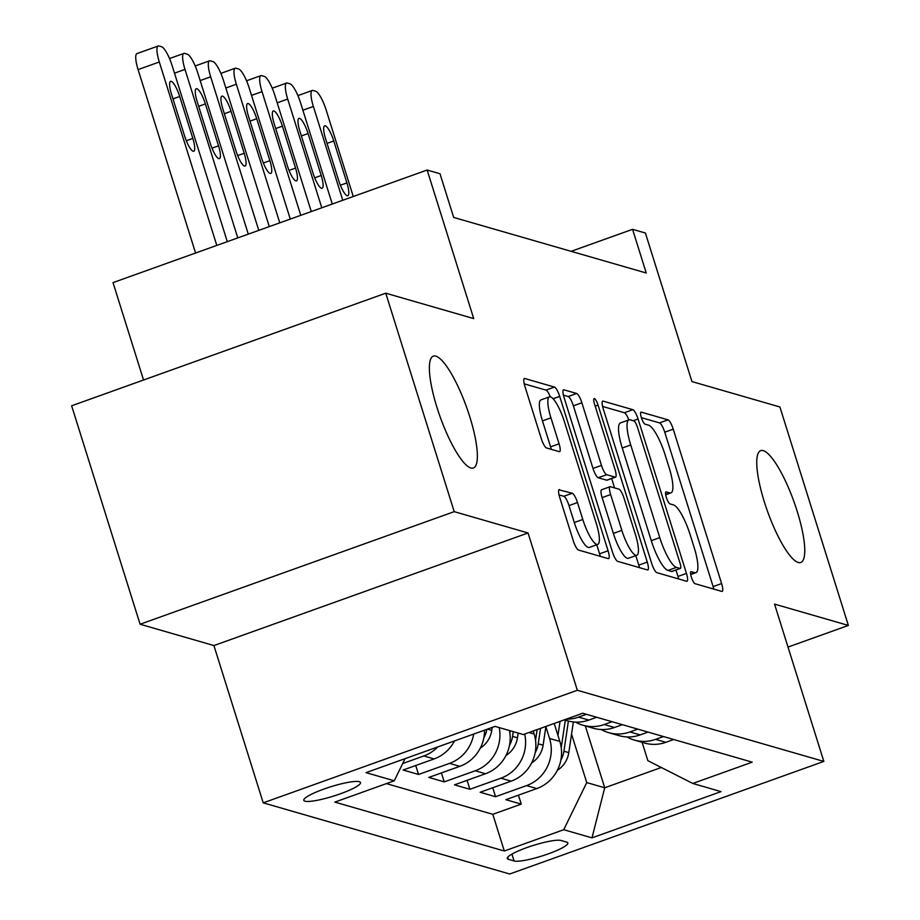 <?xml version="1.0" encoding="UTF-8"?>
<svg xmlns="http://www.w3.org/2000/svg" width="920" height="920" viewBox="0 0 920 920"><rect width="100%" height="100%" fill="white"/><g stroke="black" fill="none" stroke-linecap="round" stroke-linejoin="round"><path stroke-width="1.38" d="M691.357 577.162A6.382 1.506 70.3 0 0 695.002 583.671L721.786 591.399A9.108 2.162 70.3 0 0 722.165 591.399A9.108 2.162 70.3 0 0 721.613 583.556L673.233 429.157A9.108 2.162 70.3 0 0 668.023 419.853L641.24 412.125A6.382 1.506 70.3 0 0 640.976 412.125A6.382 1.506 70.3 0 0 641.366 417.622A6.382 1.506 70.3 0 0 645.012 424.131L648.473 425.132A29.152 6.9 70.3 0 1 665.137 454.905L669.173 467.774A29.152 6.9 70.3 0 1 670.944 492.89A29.152 6.9 70.3 0 1 669.702 492.89L666.241 491.889A6.382 1.506 70.3 0 0 665.976 491.889A6.382 1.506 70.3 0 0 666.356 497.386A6.382 1.506 70.3 0 0 670.001 503.907L673.474 504.907A29.152 6.9 70.3 0 1 690.138 534.681L694.174 547.549A29.152 6.9 70.3 0 1 695.945 572.665A29.152 6.9 70.3 0 1 694.703 572.665L691.242 571.665A6.382 1.506 70.3 0 0 690.966 571.665A6.382 1.506 70.3 0 0 691.357 577.162M469.798 416.806A59.409 14.076 70.3 0 0 433.32 356.143A59.409 14.076 70.3 0 0 436.942 407.318A59.409 14.076 70.3 0 0 473.421 467.992A59.409 14.076 70.3 0 0 469.798 416.806M797.192 511.313A59.409 14.076 70.3 0 0 760.713 450.639A59.409 14.076 70.3 0 0 764.324 501.825A59.409 14.076 70.3 0 0 800.803 562.488A59.409 14.076 70.3 0 0 797.192 511.313M304.98 801.17A29.704 4.865 162.6 0 0 337.019 794.96A29.704 4.865 162.6 0 0 360.49 782.552A29.704 4.865 162.6 0 0 359.317 781.701A29.704 4.865 162.6 0 0 327.278 787.899A29.704 4.865 162.6 0 0 303.796 800.319A29.704 4.865 162.6 0 0 304.98 801.17M559.544 489.566A9.108 2.162 70.3 0 0 559.164 489.566A9.108 2.162 70.3 0 0 559.716 497.421L573.286 540.741A9.108 2.162 70.3 0 0 578.496 550.045L608.235 558.624A9.108 2.162 70.3 0 0 608.626 558.624A9.108 2.162 70.3 0 0 608.074 550.781L559.693 396.382A9.108 2.162 70.3 0 0 554.484 387.078L524.733 378.499A9.108 2.162 70.3 0 0 524.354 378.499A9.108 2.162 70.3 0 0 524.906 386.342L541.305 438.667A9.108 2.162 70.3 0 0 546.514 447.971L559.245 451.639A9.108 2.162 70.3 0 0 559.624 451.639A9.108 2.162 70.3 0 0 559.072 443.796L550.942 417.853A24.369 5.773 70.3 0 1 549.458 396.853A24.369 5.773 70.3 0 1 564.42 421.739L596.275 523.388A24.369 5.773 70.3 0 1 597.758 544.387A24.369 5.773 70.3 0 1 582.797 519.49L577.484 502.55A9.108 2.162 70.3 0 0 572.274 493.246L558.865 489.819M788.003 647.07L848.366 625.428L779.907 406.973L691.955 381.581L645.403 233.024L632.569 229.321L646.254 273.01L453.675 217.43L439.99 173.73L427.144 170.027L113.022 282.612L143.543 380.006M454.216 511.658L140.093 624.243L213.923 645.553L528.045 532.967L454.216 511.658L385.756 293.192L473.708 318.584L427.144 170.027M528.045 532.967L577.334 690.264L823.837 761.415L509.714 874L263.212 802.849L577.334 690.264M848.366 625.428L774.548 604.118L823.837 761.415M651.67 563.362A9.108 2.162 70.3 0 0 656.88 572.665L686.619 581.256A9.108 2.162 70.3 0 0 687.01 581.256A9.108 2.162 70.3 0 0 686.458 573.401L638.077 419.014A9.108 2.162 70.3 0 0 632.868 409.699L603.117 401.12A9.108 2.162 70.3 0 0 602.738 401.12A9.108 2.162 70.3 0 0 603.29 408.974L651.67 563.362M647.427 569.94L617.688 561.349A9.108 2.162 70.3 0 1 612.478 552.046L564.098 397.659A9.108 2.162 70.3 0 1 563.546 389.804A9.108 2.162 70.3 0 1 563.925 389.804L576.656 393.484A9.108 2.162 70.3 0 1 581.865 402.787L601.484 465.405A9.108 2.162 70.3 0 0 606.694 474.709L615.146 477.147A9.108 2.162 70.3 0 0 615.526 477.147A9.108 2.162 70.3 0 0 614.974 469.292L594.55 404.11A6.382 1.506 70.3 0 1 594.159 398.613A6.382 1.506 70.3 0 1 598.069 405.122L647.266 562.085A9.108 2.162 70.3 0 1 647.818 569.94A9.108 2.162 70.3 0 1 647.427 569.94M140.093 624.243L71.633 405.789L385.756 293.192M437.782 746.925A37.133 35.558 106.1 0 1 423.844 755.952L434.113 758.919L403.132 770.029L418.542 774.467L415.725 765.509M473.708 734.056A37.133 35.558 106.1 0 1 449.523 763.37L459.793 766.337L428.812 777.434L444.21 781.885L441.404 772.926M499.215 727.594A37.133 35.558 106.1 0 1 475.203 770.776L485.472 773.743L454.48 784.852L469.89 789.291L467.084 780.332M524.688 734.056A37.133 35.558 106.1 0 1 500.882 778.193L511.152 781.16L480.159 792.258L495.569 796.708L526.562 785.599A37.133 35.558 -73.9 0 0 549.562 738.472L545.87 726.696M492.763 787.75L495.569 796.708M511.152 781.16A37.133 35.558 -73.9 0 0 534.152 734.033L533.209 730.997M566.708 842.11L561.05 840.477A28.773 4.715 162.6 0 0 530.023 846.492A28.773 4.715 162.6 0 0 507.276 858.521A28.773 4.715 162.6 0 0 508.415 859.349L514.073 860.97A28.773 4.715 162.6 0 0 545.1 854.967A28.773 4.715 162.6 0 0 567.847 842.938A28.773 4.715 162.6 0 0 566.708 842.11M405.076 758.644L394.266 780.793L334.834 802.102L504.309 851.011L563.73 829.713L586.741 782.586L571.55 734.114M394.266 780.793L366.022 772.65L495.063 726.397L523.308 734.551L582.74 713.241L752.215 762.162L692.783 783.46L721.027 791.614L591.985 837.867L563.73 829.713M386.423 783.61L492.809 814.315L521.249 804.114L505.839 799.675L536.832 788.567A37.133 35.558 -73.9 0 0 559.832 741.439L554.208 723.476M626.911 736.931A37.133 35.558 -73.9 0 0 634.351 740.071A37.133 35.558 -73.9 0 0 655.603 739.346L663.446 736.54M634.351 740.071L644.621 743.038A37.133 35.558 -73.9 0 0 665.873 742.313L673.716 739.507M586.408 714.311L578.565 717.117A37.133 35.558 106.1 0 1 566.214 719.164M564.305 719.854L567.594 720.797A37.133 35.558 -73.9 0 0 588.846 720.084L596.678 717.266M612.087 721.717L604.244 724.523A37.133 35.558 106.1 0 1 582.992 725.247A37.133 35.558 106.1 0 1 575.563 722.108M582.992 725.247L593.262 728.214A37.133 35.558 -73.9 0 0 614.514 727.49L622.357 724.684M637.767 729.134L629.924 731.94A37.133 35.558 106.1 0 1 608.672 732.665A37.133 35.558 106.1 0 1 601.231 729.514M608.672 732.665L618.942 735.62A37.133 35.558 -73.9 0 0 640.193 734.907L648.036 732.09M500.882 778.193L469.89 789.291M475.203 770.776L444.21 781.885M449.523 763.37L418.542 774.467M423.844 755.952L402.695 763.543M586.741 782.586L604.716 787.773L661.307 767.498M585.327 725.926L604.716 787.773L591.985 837.867M642.114 742.313L647.864 760.679L692.783 783.46M213.923 645.553L263.212 802.849M632.569 229.321L571.147 251.332M518.443 795.156L521.249 804.114M492.809 814.315L504.309 851.011M485.472 773.743A37.133 35.558 -73.9 0 0 509.484 730.549M459.793 766.337A37.133 35.558 -73.9 0 0 484.518 730.169M434.113 758.919A37.133 35.558 -73.9 0 0 454.491 740.933M713.805 589.099A9.108 2.162 70.3 0 0 713.126 586.592L664.746 432.204A9.108 2.162 70.3 0 0 659.536 422.901L641.366 417.657M628.831 419.899A9.108 2.162 70.3 0 0 624.369 412.746L602.611 406.467M678.649 578.956A9.108 2.162 70.3 0 0 677.971 576.449L675.958 570.02M680.087 568.445A6.382 1.506 70.3 0 0 680.363 568.445A6.382 1.506 70.3 0 0 679.972 562.948L637.502 427.421A6.382 1.506 70.3 0 0 633.857 420.911L630.2 419.853A29.152 6.9 70.3 0 0 628.958 419.853A29.152 6.9 70.3 0 0 630.74 444.981L659.766 537.613A29.152 6.9 70.3 0 0 676.43 567.387L680.087 568.445L671.6 571.492A6.382 1.506 70.3 0 0 671.865 571.492A6.382 1.506 70.3 0 0 672.071 571.32M628.958 419.853L620.471 422.901A29.152 6.9 70.3 0 0 622.242 448.017L630.74 444.981M671.6 571.492L667.943 570.434A29.152 6.9 70.3 0 1 651.279 540.661L622.242 448.017M563.419 395.151L568.169 396.52L576.656 393.484M615.526 477.147L607.039 480.182A9.108 2.162 70.3 0 1 606.648 480.182L598.207 477.744A9.108 2.162 70.3 0 1 592.997 468.441L573.378 405.823A9.108 2.162 70.3 0 0 568.169 396.52M611.639 478.538L614.571 487.899M635.8 555.634L638.779 565.133L647.266 562.085M621.851 530.38A24.369 5.773 70.3 0 0 636.812 555.266A24.369 5.773 70.3 0 0 635.341 534.267L624.116 498.456A9.108 2.162 70.3 0 0 618.907 489.152L610.466 486.714A9.108 2.162 70.3 0 0 610.075 486.714A9.108 2.162 70.3 0 0 610.627 494.569L621.851 530.38L613.364 533.416A24.369 5.773 70.3 0 0 628.325 558.313L636.812 555.266M601.967 489.762A9.108 2.162 70.3 0 0 601.588 489.762A9.108 2.162 70.3 0 0 602.14 497.605L610.627 494.569M613.364 533.416L602.14 497.605M639.457 567.64A9.108 2.162 70.3 0 0 638.779 565.133M597.758 544.387L589.271 547.423A24.369 5.773 70.3 0 1 574.298 522.537L568.997 505.597A9.108 2.162 70.3 0 0 563.787 496.294L559.038 494.914M549.458 396.853L540.971 399.889A24.369 5.773 70.3 0 0 542.455 420.888L550.942 417.853M551.264 449.339A9.108 2.162 70.3 0 0 550.585 446.832L542.455 420.888M550.264 396.796A9.108 2.162 70.3 0 0 545.985 390.126L524.227 383.835M600.265 556.324A9.108 2.162 70.3 0 0 599.587 553.817L596.735 544.743M557.336 770.316A24.598 23.552 -73.9 0 0 568.79 752.617L573.367 721.935M342.769 200.272L313.375 106.467A18.561 4.393 70.3 0 1 312.248 90.471A18.561 4.393 70.3 0 1 313.041 90.471L315.606 91.206A18.561 4.393 70.3 0 1 326.221 110.17L353.268 196.512M557.957 735.459L560.05 721.372M560.855 760.092A24.598 23.552 -73.9 0 0 563.914 751.214L568.41 721.027M565.328 720.153L561.223 747.718M325.542 138.587L338.686 180.538A14.858 3.519 70.3 0 0 347.806 195.707A14.858 3.519 70.3 0 0 346.909 182.907L333.764 140.967A14.858 3.519 70.3 0 0 324.645 125.798A14.858 3.519 70.3 0 0 325.542 138.587M531.656 762.91A24.598 23.552 -73.9 0 0 543.11 745.211L545.905 726.443M321.781 207.793L287.695 99.049A18.561 4.393 70.3 0 1 286.568 83.053A18.561 4.393 70.3 0 1 287.362 83.053L289.926 83.8A18.561 4.393 70.3 0 1 300.541 102.764L332.281 204.033M535.175 752.686A24.598 23.552 -73.9 0 0 538.234 743.797L540.534 728.375M537.142 729.594L535.543 740.301M299.874 131.18L313.018 173.121A14.858 3.519 70.3 0 0 322.138 188.289A14.858 3.519 70.3 0 0 321.229 175.49L308.085 133.549A14.858 3.519 70.3 0 0 298.966 118.381A14.858 3.519 70.3 0 0 299.874 131.18M505.977 755.492A24.598 23.552 -73.9 0 0 517.442 737.794L518.144 733.056M300.782 215.326L262.027 91.643A18.561 4.393 70.3 0 1 260.9 75.647A18.561 4.393 70.3 0 1 261.683 75.647L264.247 76.383A18.561 4.393 70.3 0 1 274.861 95.346L311.282 211.554M509.496 745.269A24.598 23.552 -73.9 0 0 512.555 736.391L513.268 731.641M510.186 730.756L509.864 732.895M274.195 123.763L287.339 165.715A14.858 3.519 70.3 0 0 296.459 180.883A14.858 3.519 70.3 0 0 295.55 168.084L282.405 126.143A14.858 3.519 70.3 0 0 273.286 110.975A14.858 3.519 70.3 0 0 274.195 123.763M480.309 748.086A24.598 23.552 -73.9 0 0 491.763 730.388L492.2 727.421M279.783 222.847L236.348 84.226A18.561 4.393 70.3 0 1 235.221 68.241A18.561 4.393 70.3 0 1 236.003 68.229L238.567 68.977A18.561 4.393 70.3 0 1 249.182 87.94L290.283 219.086M483.816 737.863A24.598 23.552 -73.9 0 0 486.829 729.353M248.515 116.357L261.659 158.297A14.858 3.519 70.3 0 0 270.779 173.466A14.858 3.519 70.3 0 0 269.882 160.666L256.737 118.726A14.858 3.519 70.3 0 0 247.618 103.557A14.858 3.519 70.3 0 0 248.515 116.357M258.784 230.368L210.668 76.82A18.561 4.393 70.3 0 1 209.541 60.823A18.561 4.393 70.3 0 1 210.323 60.823L212.899 61.559A18.561 4.393 70.3 0 1 223.502 80.523L269.284 226.607M222.835 108.939L235.98 150.892A14.858 3.519 70.3 0 0 245.099 166.06A14.858 3.519 70.3 0 0 244.202 153.261L231.058 111.32A14.858 3.519 70.3 0 0 221.939 96.151A14.858 3.519 70.3 0 0 222.835 108.939M237.797 237.9L184.989 69.402A18.561 4.393 70.3 0 1 183.862 53.417A18.561 4.393 70.3 0 1 184.655 53.406L187.22 54.154A18.561 4.393 70.3 0 1 197.834 73.117L248.296 234.128M197.156 101.534L210.3 143.474A14.858 3.519 70.3 0 0 219.42 158.642A14.858 3.519 70.3 0 0 218.523 145.843L205.378 103.902A14.858 3.519 70.3 0 0 196.259 88.734A14.858 3.519 70.3 0 0 197.156 101.534M216.798 245.421L159.309 61.996A18.561 4.393 70.3 0 1 158.183 46A18.561 4.393 70.3 0 1 158.976 46L161.54 46.736A18.561 4.393 70.3 0 1 172.155 65.7L227.297 241.661M195.569 253.023L138.092 69.598A18.561 4.393 -109.7 0 1 136.965 53.601L158.183 46M171.488 94.116L184.632 136.068A14.858 3.519 70.3 0 0 193.752 151.236A14.858 3.519 70.3 0 0 192.843 138.437L179.699 96.496A14.858 3.519 70.3 0 0 170.579 81.328A14.858 3.519 70.3 0 0 171.488 94.116M528.954 732.527L534.152 734.033M549.562 738.472L559.832 741.439M655.603 739.346L665.873 742.313M578.565 717.117L588.846 720.084M604.244 724.523L614.514 727.49M629.924 731.94L640.193 734.907M526.562 785.599L536.832 788.567M511.911 854.105L514.073 860.97M507.748 857.187L508.415 859.349M690.632 574.126L694.703 572.665M665.643 494.35L669.702 492.89M659.536 422.901L668.023 419.853M664.746 432.204L673.233 429.157M713.126 586.592L721.613 583.556M602.439 401.361L603.117 401.12M624.369 412.746L632.868 409.699M633.247 420.739L638.077 419.014M677.971 576.449L686.458 573.401M651.279 540.661L659.766 537.613M667.943 570.434L676.43 567.387M563.247 390.057L563.925 389.804M573.378 405.823L581.865 402.787M592.997 468.441L601.484 465.405M598.207 477.744L606.694 474.709M606.648 480.182L615.146 477.147M595.182 406.157L598.069 405.122M563.787 496.294L572.274 493.246M568.997 505.597L577.484 502.55M574.298 522.537L582.797 519.49M550.585 446.832L559.072 443.796M524.055 378.741L524.733 378.499M545.985 390.126L554.484 387.078M553.092 398.751L559.693 396.382M599.587 553.817L608.074 550.781M313.375 106.467L302.875 110.227M563.914 751.214L568.79 752.617M327.048 143.37L333.764 140.967M340.377 185.242L346.909 182.907M287.695 99.049L277.207 102.821M538.234 743.797L543.11 745.211M301.369 135.953L308.085 133.549M314.697 177.836L321.229 175.49M262.027 91.643L251.528 95.404M512.555 736.391L517.442 737.794M275.689 128.547L282.405 126.143M289.029 170.418L295.55 168.084M236.348 84.226L225.848 87.998M487.428 729.134L491.763 730.388M250.01 121.141L256.737 118.726M263.35 163.012L269.882 160.666M210.668 76.82L200.169 80.58M224.342 113.723L231.058 111.32M237.67 155.595L244.202 153.261M184.989 69.402L174.489 73.174M198.662 106.317L205.378 103.902M211.991 148.189L218.523 145.843M159.309 61.996L138.092 69.598M172.983 98.9L179.699 96.496M186.323 140.771L192.843 138.437M690.702 574.54L695.945 572.665M665.712 494.776L670.944 492.89M671.865 571.492L680.363 568.445M601.588 489.762L610.075 486.714M312.248 90.471L297.907 95.611M286.568 83.053L272.228 88.205M260.9 75.647L246.548 80.787M235.221 68.241L220.869 73.382M209.541 60.823L195.201 65.964M183.862 53.417L169.521 58.558"/></g></svg>
